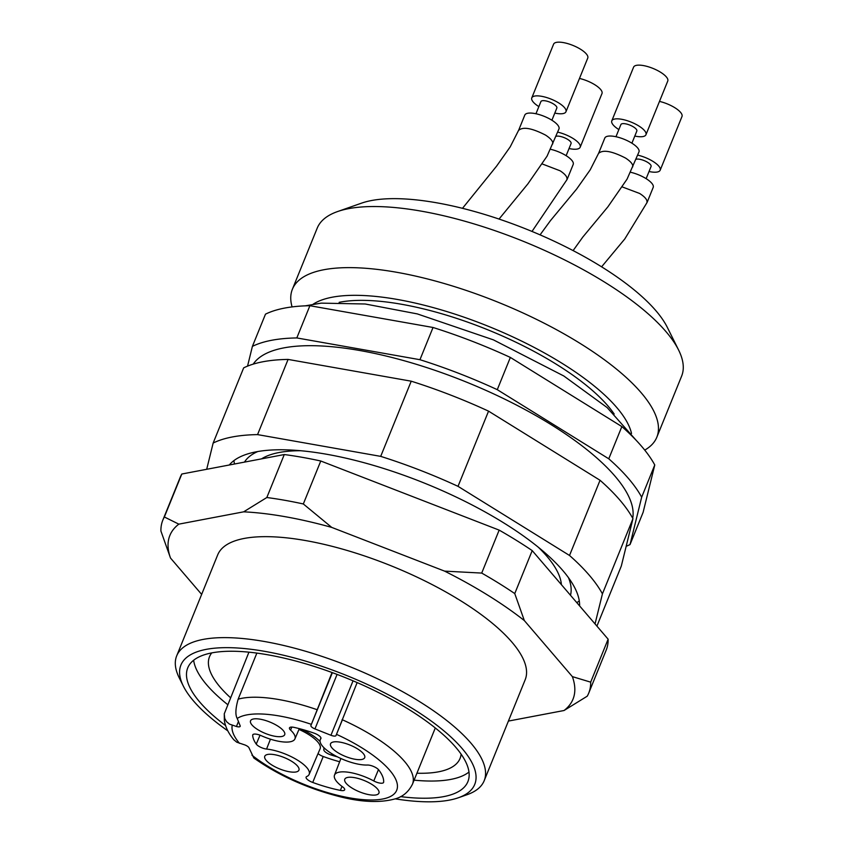 <?xml version="1.0" encoding="UTF-8"?>
<svg xmlns="http://www.w3.org/2000/svg" width="844" height="844" viewBox="0 0 844 844"><rect width="100%" height="100%" fill="white"/><g stroke="black" fill="none" stroke-linecap="round" stroke-linejoin="round"><path stroke-width="1.27" d="M227.838 730.872A158.556 52.687 22.1 0 1 183.348 686.109L179.244 677.869A165.93 55.145 22.1 0 1 176.691 655.862L217.689 554.898A165.93 55.145 22.1 0 1 384.716 563.275A165.93 55.145 22.1 0 1 525.179 679.758L484.182 780.721A165.93 55.145 22.1 0 1 467.006 794.721L458.324 797.77A158.556 52.687 22.1 0 1 395.224 798.846M201.653 594.398L170.499 558.032A217.552 72.299 22.1 0 1 178.822 524.145L243.652 511.833A217.552 72.299 22.1 0 1 331.734 527.405L444.588 571.124A217.552 72.299 22.1 0 1 524.346 620.583L572.369 676.624A217.552 72.299 22.1 0 1 564.045 710.511L508.394 721.082M170.499 558.032L160.909 531.024A229.842 76.382 22.1 0 1 162.839 520.115A229.842 76.382 22.1 0 1 164.358 516.982L178.822 524.145M243.652 511.833L266.831 497.517A229.842 76.382 22.1 0 1 303.323 503.963L331.734 527.405M444.588 571.124L481.713 573.076A229.842 76.382 22.1 0 1 514.756 593.575L524.346 620.583M572.369 676.624L590.673 682.152A229.842 76.382 22.1 0 1 588.753 693.061A229.842 76.382 22.1 0 1 587.224 696.194L564.045 710.511M162.839 520.115L180.278 477.145A229.842 76.382 22.1 0 1 181.808 474.022L164.358 516.982M266.831 497.517L284.28 454.547A229.842 76.382 22.1 0 1 320.773 461.003L303.323 503.963M481.713 573.076L499.163 530.116A229.842 76.382 22.1 0 1 532.205 550.604L514.756 593.575M590.673 682.152L608.123 639.182A229.842 76.382 22.1 0 1 606.203 650.102L588.753 693.061M284.28 454.547L181.808 474.022M499.163 530.116L320.773 461.003M608.123 639.182L532.205 550.604M176.691 655.862A165.93 55.145 22.1 0 1 343.719 664.239A165.93 55.145 22.1 0 1 484.182 780.721M183.348 686.109A158.556 52.687 22.1 0 1 340.512 673.09A158.556 52.687 22.1 0 1 458.324 797.77M538.208 547.123A165.93 55.145 22.1 0 1 561.397 584.66M261.503 458.883A165.93 55.145 22.1 0 1 300.823 450.728M568.476 577.665A176.312 58.584 22.1 0 1 570.491 595.273M244.475 462.111A176.312 58.584 22.1 0 1 257.821 451.519M576.79 602.627A190.027 63.142 -157.9 0 0 579.29 600.907M233.872 460.645A190.027 63.142 -157.9 0 0 234.558 464M461.119 754.156A135.209 44.932 22.1 0 1 460.064 758.418A135.209 44.932 22.1 0 1 416.915 773.22M230.465 697.671A135.209 44.932 22.1 0 1 209.523 656.685A135.209 44.932 22.1 0 1 211.749 652.897M468.979 772.049A151.181 50.239 22.1 0 1 414.098 780.162M227.648 704.592A151.181 50.239 22.1 0 1 193.645 660.24M225.548 725.545A151.181 50.239 22.1 0 1 187.748 667.857A151.181 50.239 22.1 0 1 339.921 675.495A151.181 50.239 22.1 0 1 467.892 781.618A151.181 50.239 22.1 0 1 400.573 796.62M331.966 753.787L331.439 755.106A7.374 2.448 22.1 0 1 323.811 749.588L324.423 748.164M378.734 769.918A7.374 2.448 -157.9 0 0 367.393 765.033A29.498 9.801 22.1 0 1 335.627 755.907A29.498 9.801 22.1 0 1 320.266 739.671A29.498 9.801 22.1 0 1 320.794 738.753A7.374 2.448 -157.9 0 0 320.931 738.521A7.374 2.448 -157.9 0 0 314.01 733.119A66.37 22.06 -157.9 0 0 294.007 727.37A7.374 2.448 -157.9 0 0 289.481 727.876A7.374 2.448 -157.9 0 0 290.568 730.081A29.498 9.801 22.1 0 1 294.925 738.901A29.498 9.801 22.1 0 1 261.186 735.662A7.374 2.448 -157.9 0 0 252.757 734.85A7.374 2.448 -157.9 0 0 252.683 735.219A66.37 22.06 -157.9 0 0 256.249 744.091A7.374 2.448 -157.9 0 0 266.567 749.061A29.498 9.801 22.1 0 1 296.539 759.547A29.498 9.801 22.1 0 1 309.157 774.359A29.498 9.801 22.1 0 1 306.72 776.564A7.374 2.448 -157.9 0 0 306.108 777.113A7.374 2.448 -157.9 0 0 312.734 782.451A73.745 24.508 -157.9 0 0 340.385 790.395A7.374 2.448 -157.9 0 0 344.658 789.805A7.374 2.448 -157.9 0 0 342.622 786.872A29.498 9.801 22.1 0 1 334.498 775.14A29.498 9.801 22.1 0 1 373.776 780.953A7.374 2.448 -157.9 0 0 383.598 782.409A7.374 2.448 -157.9 0 0 383.651 782.166A73.745 24.508 -157.9 0 0 378.734 769.918M318.051 753.576A6.857 2.279 -157.9 0 0 323.22 756.498L312.734 782.451M301.635 729.258A33.802 11.236 22.1 0 1 320.087 741.538M323.801 747.552A33.802 11.236 22.1 0 1 323.811 749.588M331.439 755.106A61.454 20.425 -157.9 0 0 337.516 756.889M309.157 774.359L320.108 748.776A30.015 9.97 -157.9 0 0 298.976 729.427M339.647 761.752A73.238 24.339 22.1 0 1 323.22 756.498M435.293 727.961L412.484 784.139C408.57 791.936 402.736 796.863 394.971 798.92C379.821 803.045 360.979 802.19 338.465 796.356C306.499 788.032 278.277 775.235 253.822 757.986L249.022 747.858A4.916 1.635 -157.9 0 0 243.684 744.545L236.753 742.192L233.777 739.713M248.938 652.169L224.261 713.834L224.726 718.487L226.551 721.673L229.505 724.131L236.436 726.494A4.916 1.635 -157.9 0 0 240.192 726.336A4.916 1.635 -157.9 0 0 240.16 725.787L237.217 718.466C235.191 714.91 235.497 708.475 238.145 699.17L256.861 653.087M332.04 672.52L310.898 725.545A4.916 1.635 -157.9 0 0 314.949 728.91L330.943 735.272A4.916 1.635 -157.9 0 0 336.007 735.567A4.916 1.635 -157.9 0 0 336.017 735.525L357.139 682.574M375.991 794.942A18.441 6.13 22.1 0 1 355.092 789.805A18.441 6.13 22.1 0 1 344.943 778.906A18.441 6.13 22.1 0 1 364.154 780.5A18.441 6.13 22.1 0 1 379.04 792.748A18.441 6.13 22.1 0 1 375.991 794.942M361.749 759.484A18.441 6.13 22.1 0 1 340.86 754.346A18.441 6.13 22.1 0 1 330.711 743.437A18.441 6.13 22.1 0 1 349.922 745.041A18.441 6.13 22.1 0 1 364.808 757.29A18.441 6.13 22.1 0 1 361.749 759.484M281.748 736.506A18.441 6.13 -157.9 0 0 284.808 734.312A18.441 6.13 -157.9 0 0 269.922 722.063A18.441 6.13 -157.9 0 0 250.71 720.47A18.441 6.13 -157.9 0 0 260.859 731.379A18.441 6.13 -157.9 0 0 281.748 736.506M295.991 771.975A18.441 6.13 -157.9 0 0 299.04 769.781A18.441 6.13 -157.9 0 0 284.154 757.532A18.441 6.13 -157.9 0 0 264.942 755.929A18.441 6.13 -157.9 0 0 275.091 766.837A18.441 6.13 -157.9 0 0 295.991 771.975M229.294 465.002A190.027 63.142 22.1 0 1 423.983 482.937A190.027 63.142 22.1 0 1 579.606 605.918M626.164 546.3A221.244 73.523 -157.9 0 0 630.035 544.57L643.117 512.34L654.765 464.97A221.244 73.523 -157.9 0 0 621.859 426.579L510.356 357.434A221.244 73.523 -157.9 0 0 433.035 327.483L309.896 305.718A221.244 73.523 -157.9 0 0 265.491 314.158L252.398 346.378L247.545 366.127M630.035 544.57L641.672 497.19L654.765 464.97M641.672 497.19A221.244 73.523 -157.9 0 0 608.767 458.798L621.859 426.579M608.767 458.798L497.274 389.664L510.356 357.434M497.274 389.664A221.244 73.523 -157.9 0 0 419.953 359.702L433.035 327.483M419.953 359.702L296.814 337.938L309.896 305.718M296.814 337.938A221.244 73.523 -157.9 0 0 252.398 346.378M595.041 623.916L602.426 593.859A221.244 73.523 -157.9 0 0 569.521 555.468L458.018 486.334A221.244 73.523 -157.9 0 0 380.697 456.372L257.557 434.607A221.244 73.523 -157.9 0 0 213.152 443.047L206.696 469.296M596.919 626.111L621.311 566.05L632.958 518.67A221.244 73.523 -157.9 0 0 600.052 480.278L488.549 411.144A221.244 73.523 -157.9 0 0 411.228 381.193L288.089 359.417A221.244 73.523 -157.9 0 0 243.673 367.857L213.152 443.047M602.426 593.859L632.958 518.67M569.521 555.468L600.052 480.278M458.018 486.334L488.549 411.144M380.697 456.372L411.228 381.193M257.557 434.607L288.089 359.417M253.221 364.123A205.261 68.216 22.1 0 1 457.648 378.608A205.261 68.216 22.1 0 1 632.705 518.227M579.48 78.439A18.441 6.13 22.1 0 1 601.994 93.515L580.187 147.225A18.441 6.13 22.1 0 1 577.243 149.05A18.441 6.13 22.1 0 1 569.035 148.544M659.481 101.407A18.441 6.13 22.1 0 1 681.994 116.493L660.187 170.193A18.441 6.13 22.1 0 1 657.244 172.018A18.441 6.13 22.1 0 1 649.036 171.511M618.863 129.575A18.441 6.13 22.1 0 1 611.784 120.861L633.591 67.151A18.441 6.13 22.1 0 1 652.982 68.417A18.441 6.13 22.1 0 1 667.762 81.024L645.955 134.734A18.441 6.13 22.1 0 1 643.001 136.559A18.441 6.13 22.1 0 1 634.804 136.053M538.862 106.608A18.441 6.13 22.1 0 1 531.783 97.883L553.59 44.183A18.441 6.13 22.1 0 1 572.981 45.439A18.441 6.13 22.1 0 1 587.762 58.057L565.955 111.756A18.441 6.13 22.1 0 1 563.001 113.592A18.441 6.13 22.1 0 1 554.803 113.085M557.673 132.139A18.441 6.13 22.1 0 1 580.187 147.225M637.674 155.117A18.441 6.13 22.1 0 1 660.187 170.193M611.784 120.861A18.441 6.13 22.1 0 1 631.175 122.116A18.441 6.13 22.1 0 1 645.955 134.734M531.783 97.883A18.441 6.13 22.1 0 1 551.174 99.149A18.441 6.13 22.1 0 1 565.955 111.756M566.134 155.686L571.071 143.522A8.609 2.859 -157.9 0 0 565.533 138.237A8.609 2.859 -157.9 0 0 555.974 136.348M646.135 178.664L651.072 166.49A8.609 2.859 -157.9 0 0 645.533 161.204A8.609 2.859 -157.9 0 0 635.975 159.316M631.903 143.195L636.84 131.031A8.609 2.859 -157.9 0 0 629.951 125.144A8.609 2.859 -157.9 0 0 620.899 124.553L615.962 136.717M551.902 120.228L556.84 108.064A8.609 2.859 -157.9 0 0 549.95 102.177A8.609 2.859 -157.9 0 0 540.899 101.586L535.961 113.75M550.552 149.293A18.441 6.13 22.1 0 1 565.775 155.465A18.441 6.13 22.1 0 1 573.213 164.411L567.105 179.445L532.005 231.435M630.552 172.26A18.441 6.13 22.1 0 1 645.776 178.432A18.441 6.13 22.1 0 1 653.203 187.379L647.105 202.412L624.771 238.979L601.603 266.82M540.076 234.854L550.446 220.643L576.6 189.088L590.209 169.844L598.702 153.08L604.81 138.047A18.441 6.13 22.1 0 1 631.544 142.974A18.441 6.13 22.1 0 1 638.971 151.92L627.071 179.118L607.912 206.801L582.845 237.016L573.108 250.594M462.491 208.32L496.599 166.12L510.209 146.867L518.701 130.113L524.81 115.069A18.441 6.13 22.1 0 1 551.543 120.006A18.441 6.13 22.1 0 1 558.971 128.942L547.07 156.151L527.911 183.834L499.047 219.06M292.087 306.91A196.663 65.357 22.1 0 1 292.393 289.249L317.207 228.154A196.663 65.357 22.1 0 1 337.558 211.559L361.527 203.151A176.312 58.584 22.1 0 1 520.748 226.93A176.312 58.584 22.1 0 1 667.287 327.303L678.608 350.049A196.663 65.357 22.1 0 1 681.625 376.129L656.822 437.224A196.663 65.357 22.1 0 1 644.732 450.105M337.558 211.559A196.663 65.357 22.1 0 1 515.156 238.082A196.663 65.357 22.1 0 1 678.608 350.049M292.393 289.249A196.663 65.357 22.1 0 1 490.353 299.177A196.663 65.357 22.1 0 1 656.822 437.224M313.156 304.199A176.312 58.584 22.1 0 1 481.502 323.6A176.312 58.584 22.1 0 1 631.523 433.478M339.14 302.342A165.93 55.145 22.1 0 1 480.669 326.976A165.93 55.145 22.1 0 1 614.179 414.024M373.776 780.953L378.471 769.601M340.385 790.395L341.968 786.386M256.249 744.091L260.036 735.187M270.439 739.175L266.567 749.061M252.978 734.544L252.683 735.219M291.845 727.074L290.568 730.081M236.436 726.494L238.451 721.536M330.943 735.272L353.056 680.813M337.083 674.409L314.949 728.91M310.898 725.545L332.378 672.647M342.411 719.784L336.503 734.333L342.421 719.784M316.964 709.646A100.784 33.496 -157.9 0 0 238.145 699.17M311.309 724.321A88.493 29.413 -157.9 0 0 237.217 718.466M412.484 784.139A100.784 33.496 -157.9 0 0 342.084 719.637M251.955 755.18A88.493 29.413 -157.9 0 0 384.685 798.572A88.493 29.413 -157.9 0 0 336.429 734.301M232.237 725.291A88.493 29.413 -157.9 0 0 239.485 743.342M542.418 164.021L560.142 170.804C565.227 174.202 567.484 177.061 566.925 179.392M622.418 186.988L639.668 193.476C645.08 196.979 647.496 199.944 646.926 202.36M598.881 153.133C603.26 149.546 612.1 151.171 625.436 158.007L625.91 158.303C630.985 161.7 633.253 164.569 632.694 166.901M518.881 130.166C523.259 126.579 532.1 128.204 545.435 135.04L545.91 135.335C550.984 138.732 553.253 141.602 552.693 143.934M636.112 440.241L607.142 407.568L563.824 375.991L493.423 339.868L417.295 313.905L365.252 303.998L321.226 303.133L305.148 305.855M294.925 738.901L299.314 728.636M320.266 739.671L320.942 737.899M334.498 775.14L340.902 758.503M233.957 739.935C228.671 733.679 225.464 727.211 224.346 720.565L224.282 713.655"/></g></svg>
